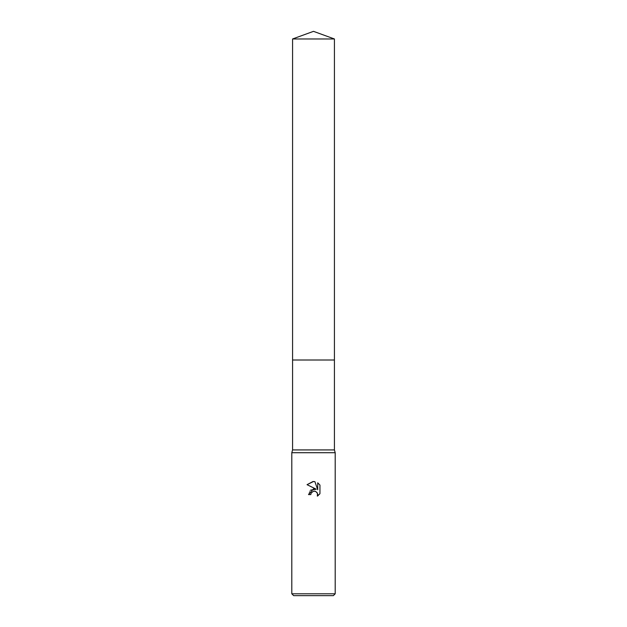 <?xml version="1.0" encoding="UTF-8"?>
<svg xmlns="http://www.w3.org/2000/svg" width="627" height="627" viewBox="0 0 627 627"><rect width="100%" height="100%" fill="white"/><g stroke="black" fill="none" stroke-linecap="round" stroke-linejoin="round"><path stroke-width="0.47" stroke-dasharray="3.13 2.35" d="M334.426 449.927L292.574 449.927M313.5 360.008L334.426 360.008L313.5 360.008M335.202 452.718L291.798 452.718M335.202 593.793L291.798 593.793M333.345 595.65L293.655 595.65M307.05 484.679L316.267 489.225M317.717 482.814L317.717 489.758L314.903 481.654M310.671 490.079L310.138 490.557M309.989 490.714L308.508 494.593L310.788 494.593M314.895 491.168L316.917 492.352M318.218 495.534L319.519 494.233M319.95 493.637L319.95 485.079M334.426 360.008L292.574 360.008M334.426 38.968L292.574 38.968"/><path stroke-width="0.94" d="M292.574 38.968L334.426 38.968L313.5 31.35L292.574 38.968L292.574 449.927L334.426 449.927L335.202 452.718L335.202 593.793L291.798 593.793L293.655 595.65L333.345 595.65L335.202 593.793M292.574 449.927L291.798 452.718L335.202 452.718M311.157 493.018L313.484 491.192L311.157 493.018L310.788 494.593L308.508 494.593L313.5 488.888L316.267 489.225L307.05 484.679L313.5 481.505L314.903 481.654L317.717 489.758L317.717 482.814L319.95 485.079L319.95 493.637L317.356 496.122L317.458 493.245L315.585 491.372L313.5 491.192L314.895 491.168M310.788 494.593L311.023 493.324M314.903 481.654L313.053 481.505M313.014 481.512L307.05 484.679M319.95 485.079L317.717 482.814M316.267 489.225L310.671 490.079M316.917 492.352L317.724 494.57L317.356 496.122L318.218 495.534M319.519 494.233L319.95 493.637M292.574 360.008L334.426 360.008L334.426 449.927M334.426 38.968L334.426 360.008M291.798 452.718L291.798 593.793"/></g></svg>
